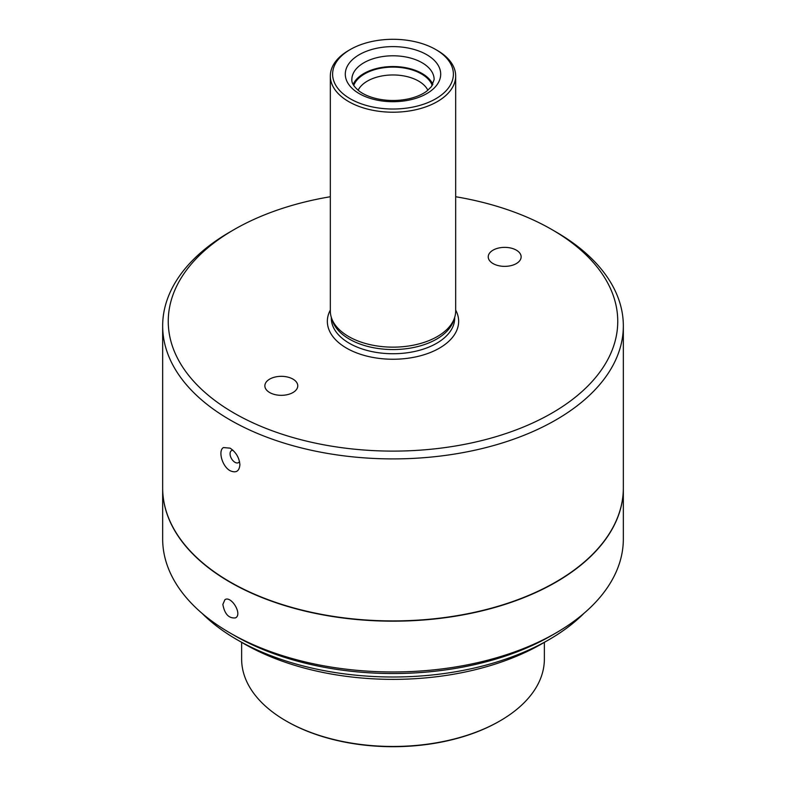 <?xml version="1.0" encoding="UTF-8"?>
<svg xmlns="http://www.w3.org/2000/svg" width="786" height="786" viewBox="0 0 786 786"><rect width="100%" height="100%" fill="white"/><g stroke="black" fill="none" stroke-linecap="round" stroke-linejoin="round"><path stroke-width="1.18" d="M232.97 450.299A6.956 4.018 -120 0 0 231.506 450.614A6.956 4.018 -120 0 0 230.436 456.194A6.956 4.018 -120 0 0 234.985 462.315A6.956 4.018 -120 0 0 238.453 462.659A6.956 4.018 -120 0 0 239.504 461.47M223.47 447.558C217.928 450.447 221.957 466.295 230.121 470.726C236.036 473.28 239.298 471.295 239.897 464.762C239.298 457.747 236.036 452.215 230.121 448.158L223.47 447.558M437.311 50.442L435.699 49.508L437.311 50.442A62.674 36.185 180 0 1 455.674 76.026A62.674 36.185 180 0 1 416.983 109.46A62.674 36.185 180 0 1 348.689 101.61A62.674 36.185 180 0 1 330.326 76.026A62.674 36.185 180 0 1 348.689 50.442L350.301 49.508A60.384 34.859 180 0 1 435.699 49.508L435.699 49.508A60.384 34.859 180 0 1 435.699 98.81A60.384 34.859 180 0 1 350.301 98.81A60.384 34.859 180 0 1 350.301 49.508M330.326 76.026L330.326 310.971A62.674 36.185 0 0 0 331.466 317.829A62.674 36.185 0 0 0 348.689 336.555A62.674 36.185 0 0 0 411.363 345.565A62.674 36.185 0 0 0 454.534 317.829A62.674 36.185 0 0 0 455.674 310.971L455.674 76.026M162.663 325.915L162.663 487.929A230.337 132.991 0 0 0 230.121 581.964A230.337 132.991 0 0 0 481.15 610.791A230.337 132.991 0 0 0 623.337 487.929L623.337 325.915A230.337 132.991 180 0 1 481.15 448.777A230.337 132.991 180 0 1 230.121 419.95A230.337 132.991 180 0 1 162.663 325.915A230.337 132.991 180 0 1 230.121 231.88L234.081 229.591A224.747 129.759 180 0 1 330.326 196.736M455.674 196.736A224.747 129.759 180 0 1 551.919 229.591L555.879 231.88A230.337 132.991 180 0 1 623.337 325.915M292.952 379.107A16.457 9.501 180 0 1 297.766 385.828A16.457 9.501 180 0 1 281.309 395.329A16.457 9.501 180 0 1 264.862 385.828A16.457 9.501 180 0 1 275.021 377.054A16.457 9.501 180 0 1 292.952 379.107M516.323 250.144A16.457 9.501 180 0 1 521.138 256.865A16.457 9.501 180 0 1 504.691 266.366A16.457 9.501 180 0 1 488.234 256.865A16.457 9.501 180 0 1 498.393 248.091A16.457 9.501 180 0 1 516.323 250.144M358.121 90.272A36.195 20.898 180 0 1 418.594 81.086A36.195 20.898 180 0 1 427.879 90.272M353.739 85.458A40.145 23.177 180 0 1 381.603 68.058A40.145 23.177 180 0 1 421.384 73.894A40.145 23.177 180 0 1 432.261 85.458M432.86 84.416A41.137 23.747 0 0 0 393 66.535A41.137 23.747 0 0 0 353.14 84.416M331.466 317.829L332.419 320.678A61.701 35.625 0 0 0 349.377 339.12A61.701 35.625 0 0 0 411.078 347.982A61.701 35.625 0 0 0 453.581 320.678L454.534 317.829M555.879 231.88L551.919 229.591A224.747 129.759 180 0 1 551.919 413.102A224.747 129.759 180 0 1 234.081 413.102A224.747 129.759 180 0 1 234.081 229.591M499.68 721.067A150.381 86.824 180 0 1 499.336 721.273A150.381 86.824 180 0 1 286.664 721.273A150.381 86.824 180 0 1 286.32 721.067M499.336 721.273L500.034 720.87A151.364 87.393 0 0 0 544.364 659.071L544.364 642.339M241.636 642.339L241.636 659.071A151.364 87.393 0 0 0 285.966 720.87A151.364 87.393 0 0 0 500.034 720.87M202.061 613.365A220.473 127.283 0 0 0 237.097 639.725A220.473 127.283 0 0 0 237.107 639.725A220.473 127.283 0 0 0 548.903 639.725A220.473 127.283 0 0 0 583.939 613.365M548.903 639.725L541.918 643.754A210.599 121.584 0 0 1 244.082 643.754L237.107 639.725M623.337 488.057A230.337 132.991 180 0 1 623.337 488.194A230.337 132.991 180 0 1 393 621.176A230.337 132.991 180 0 1 162.663 488.194A230.337 132.991 180 0 1 162.663 488.057M623.337 488.194L623.337 538.97A230.337 132.991 180 0 1 555.879 633.005L551.222 635.697A223.764 129.189 180 0 1 234.778 635.697L230.121 633.005A230.337 132.991 180 0 1 162.663 538.97L162.663 488.194M555.879 633.005A230.337 132.991 180 0 1 230.121 633.005M222.851 604.434C224.629 614.082 228.834 618.572 235.476 617.894C242.864 614.357 231.143 595.366 224.943 599.659L222.851 604.434M422.082 62.742A41.137 23.747 180 0 1 434.137 79.533L431.435 86.637L426.808 91.107C422.387 94.418 416.56 96.943 409.329 98.682C398.551 101.08 387.753 101.099 376.936 98.741C369.666 97.032 363.79 94.517 359.32 91.205C353.955 86.755 351.48 82.864 351.863 79.533A41.137 23.747 180 0 1 377.26 57.594A41.137 23.747 180 0 1 422.082 62.742M426.739 54.686A47.71 27.549 180 0 1 405.35 100.765A47.71 27.549 180 0 1 346.911 67.036A47.71 27.549 180 0 1 426.739 54.686M331.299 317.308L331.299 318.124A61.701 35.625 0 0 0 349.377 343.305A61.701 35.625 0 0 0 416.609 351.028A61.701 35.625 0 0 0 454.701 318.124L454.701 317.308M330.326 310.057A65.651 37.905 0 0 0 346.577 348.149A65.651 37.905 0 0 0 426.965 353.779A65.651 37.905 0 0 0 455.674 310.057M232.617 449.975L231.506 450.614M286.664 721.273L285.966 720.87M244.082 643.754L237.097 639.725"/></g></svg>
